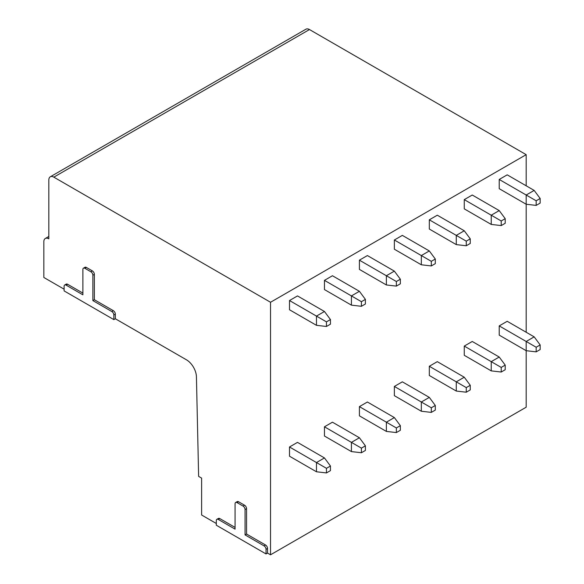 <?xml version="1.0" encoding="UTF-8"?>
<svg xmlns="http://www.w3.org/2000/svg" width="584" height="584" viewBox="0 0 584 584"><rect width="100%" height="100%" fill="white"/><g stroke="black" fill="none" stroke-linecap="round" stroke-linejoin="round"><path stroke-width="0.88" d="M90.87 271.764A2.825 1.628 -120 0 1 92.871 275.225L92.871 300.592L111.843 311.549A2.825 1.628 -120 0 1 113.843 315.01L113.843 319.616L64.109 290.905L64.109 286.291A2.825 1.628 -120 0 1 64.693 284.999A2.825 1.628 -120 0 1 66.109 285.138L82.884 294.825L82.884 269.458A2.825 1.628 -120 0 1 83.468 268.166A2.825 1.628 -120 0 1 84.884 268.304L90.87 271.764L92.374 270.896A2.825 1.628 60 0 1 94.367 274.356L94.367 299.731L113.34 310.681A2.825 1.628 60 0 1 115.34 314.141L115.34 318.754L186.442 359.802A14.126 8.154 -120 0 1 196.428 376.804L198.626 476.391L201.626 478.114L201.626 515.015L216.306 523.49M243.068 506.08A2.825 1.628 -120 0 1 245.061 509.54L245.061 534.908L264.041 545.865A2.825 1.628 -120 0 1 266.034 549.325L266.034 553.939L216.306 525.22L216.306 520.607A2.825 1.628 -120 0 1 216.89 519.315A2.825 1.628 -120 0 1 218.299 519.453L235.075 529.14L235.075 503.773A2.825 1.628 -120 0 1 235.666 502.481A2.825 1.628 -120 0 1 237.075 502.62L243.068 506.08L244.565 505.218A2.825 1.628 60 0 1 246.565 508.671L246.565 534.046L265.537 544.996A2.825 1.628 60 0 1 267.53 548.456L267.53 553.07L270.531 554.8L526.184 407.201L526.184 350.699L536.17 351.853L540.163 349.546L540.163 344.932L536.17 347.239L526.184 341.472L526.184 350.699L499.218 335.128L499.218 325.901L526.184 341.472L534.17 336.858L540.163 344.932M270.531 554.8L270.531 302.264L53.823 177.149A7.059 4.073 -120 0 0 50.29 176.799A7.059 4.073 -120 0 0 48.83 180.033L48.83 238.841A7.059 4.073 -120 0 0 45.296 238.491A7.059 4.073 -120 0 0 43.836 241.725L43.836 277.473L64.109 289.175M113.843 319.616L115.34 318.754M526.184 332.245L526.184 204.247L536.17 205.4L540.163 203.093L540.163 198.48L536.17 200.786L536.17 205.4M526.184 185.8L526.184 154.665L309.476 29.55A7.059 4.073 -120 0 0 305.943 29.2L50.29 176.799M266.034 553.939L267.53 553.07M83.468 268.166L84.965 267.297A2.825 1.628 60 0 1 86.381 267.443L92.374 270.896M64.693 284.999L66.196 284.138A2.825 1.628 60 0 1 67.605 284.277L82.884 293.095M235.666 502.481L237.162 501.619A2.825 1.628 60 0 1 238.571 501.758L244.565 505.218M216.89 519.315L218.387 518.453A2.825 1.628 60 0 1 219.796 518.592L235.075 527.41M92.871 300.592L94.367 299.731M270.531 302.264L526.184 154.665M330.449 466.01L324.456 457.936L297.49 442.373L289.503 446.979L289.503 456.206L316.47 471.777L326.456 472.93L330.449 470.624L330.449 466.01L326.456 468.317L316.47 462.55L316.47 471.777M326.456 321.864L316.47 316.097L324.456 311.491L297.49 295.92L289.503 300.534L289.503 309.761L316.47 325.325L326.456 326.478L330.449 324.171L330.449 319.558L326.456 321.864L326.456 326.478M365.401 445.826L359.408 437.759L332.442 422.188L324.456 426.802L324.456 436.029L351.422 451.593L361.408 452.746L365.401 450.439L365.401 445.826L361.408 448.132L351.422 442.373L351.422 451.593M361.408 301.687L351.422 295.92L359.408 291.307L332.442 275.743L324.456 280.356L324.456 289.576L351.422 305.147L361.408 306.301L365.401 303.994L365.401 299.38L361.408 301.687L361.408 306.301M400.354 425.648L394.361 417.575L367.394 402.011L359.408 406.625L359.408 415.844L386.374 431.415L396.361 432.569L400.354 430.262L400.354 425.648L396.361 427.955L386.374 422.188L386.374 431.415M396.361 281.51L386.374 275.743L394.361 271.129L367.394 255.558L359.408 260.172L359.408 269.399L386.374 284.963L396.361 286.116L400.354 283.817L400.354 279.203L396.361 281.51L396.361 286.116M435.306 405.471L429.313 397.397L402.347 381.834L394.361 386.44L394.361 395.667L421.327 411.238L431.313 412.392L435.306 410.085L435.306 405.471L431.313 407.778L421.327 402.011L421.327 411.238M431.313 261.325L421.327 255.558L429.313 250.952L402.347 235.381L394.361 239.995L394.361 249.222L421.327 264.786L431.313 265.939L435.306 263.632L435.306 259.019L431.313 261.325L431.313 265.939M470.259 385.287L464.265 377.22L437.299 361.649L429.313 366.263L429.313 375.49L456.279 391.054L466.266 392.207L470.259 389.9L470.259 385.287L466.266 387.594L456.279 381.834L456.279 391.054M466.266 241.148L456.279 235.381L464.265 230.768L437.299 215.204L429.313 219.818L429.313 229.037L456.279 244.608L466.266 245.762L470.259 243.455L470.259 238.841L466.266 241.148L466.266 245.762M505.211 365.109L499.218 357.036L472.252 341.472L464.265 346.086L464.265 355.306L491.232 370.877L501.218 372.03L505.211 369.723L505.211 365.109L501.218 367.416L491.232 361.649L491.232 370.877M501.218 220.971L491.232 215.204L499.218 210.59L472.252 195.019L464.265 199.633L464.265 208.86L491.232 224.424L501.218 225.577L505.211 223.278L505.211 218.664L501.218 220.971L501.218 225.577M534.17 336.858L507.204 321.295L499.218 325.901M499.218 179.456L526.184 195.019L534.17 190.413L507.204 174.842L499.218 179.456L499.218 188.683L526.184 204.247L526.184 195.019L536.17 200.786M324.456 457.936L316.47 462.55L289.503 446.979M326.456 468.317L326.456 472.93M324.456 311.491L330.449 319.558M289.503 300.534L316.47 316.097L316.47 325.325M359.408 437.759L351.422 442.373L324.456 426.802M361.408 448.132L361.408 452.746M359.408 291.307L365.401 299.38M324.456 280.356L351.422 295.92L351.422 305.147M394.361 417.575L386.374 422.188L359.408 406.625M396.361 427.955L396.361 432.569M394.361 271.129L400.354 279.203M359.408 260.172L386.374 275.743L386.374 284.963M429.313 397.397L421.327 402.011L394.361 386.44M431.313 407.778L431.313 412.392M429.313 250.952L435.306 259.019M394.361 239.995L421.327 255.558L421.327 264.786M464.265 377.22L456.279 381.834L429.313 366.263M466.266 387.594L466.266 392.207M464.265 230.768L470.259 238.841M429.313 219.818L456.279 235.381L456.279 244.608M499.218 357.036L491.232 361.649L464.265 346.086M501.218 367.416L501.218 372.03M499.218 210.59L505.211 218.664M464.265 199.633L491.232 215.204L491.232 224.424M536.17 347.239L536.17 351.853M534.17 190.413L540.163 198.48M245.061 534.908L246.565 534.046M113.843 315.01L115.34 314.141M111.843 311.549L113.34 310.681M92.871 275.225L94.367 274.356M84.884 268.304L86.381 267.443M66.109 285.138L67.605 284.277M53.823 177.149L309.476 29.55M266.034 549.325L267.53 548.456M264.041 545.865L265.537 544.996M245.061 509.54L246.565 508.671M237.075 502.62L238.571 501.758M218.299 519.453L219.796 518.592M48.83 236.454L45.296 238.491"/></g></svg>
